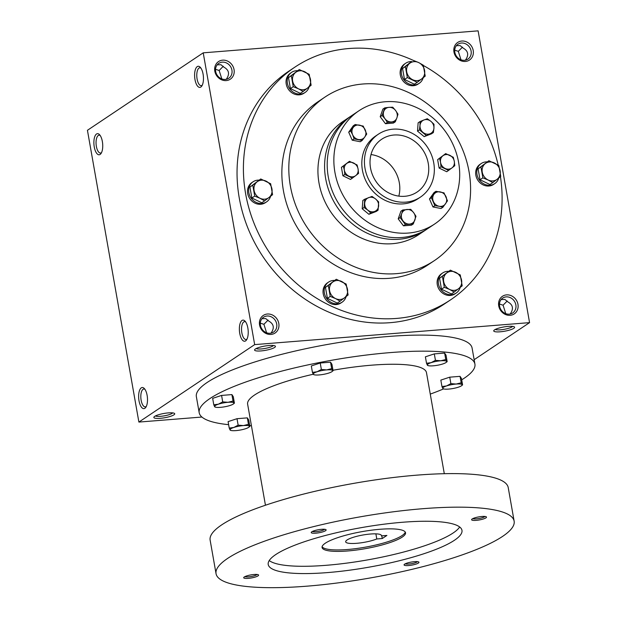 <?xml version="1.0" encoding="UTF-8"?>
<svg xmlns="http://www.w3.org/2000/svg" width="617" height="617" viewBox="0 0 617 617"><rect width="100%" height="100%" fill="white"/><g stroke="black" fill="none" stroke-linecap="round" stroke-linejoin="round"><path stroke-width="0.93" d="M371.002 154.551A31.783 28.22 -123.8 0 1 398.821 196.129M393.978 135.023A31.783 28.22 -123.8 0 1 426.254 156.417A31.783 28.22 -123.8 0 1 417.053 192.072A31.783 28.22 -123.8 0 1 375.93 181.352A31.783 28.22 -123.8 0 1 381.707 139.241A31.783 28.22 -123.8 0 1 393.978 135.023M266.59 332.771L263.914 324.311L260.305 323.169M273.416 345.505A8.954 1.836 -10 0 1 265.048 348.451A8.954 1.836 -10 0 1 256.171 348.543M268.063 320.123L263.914 324.311M261.994 318.65L265.742 318.58L268.757 321.071C273.879 323.956 274.642 327.974 271.033 333.141M217.238 64.8L220.979 64.731L224.002 67.222C229.123 70.107 229.879 74.125 226.277 79.284M223.3 66.274L219.151 70.461L215.541 69.32M247.039 339.018A8.954 3.694 85.4 0 1 246.808 339.203A8.954 3.694 85.4 0 1 245.998 339.497A8.954 3.694 85.4 0 1 241.602 330.859A8.954 3.694 85.4 0 1 244.571 321.642A8.954 3.694 85.4 0 1 245.674 321.943M225.321 79.423A8.954 7.952 56.2 0 0 228.784 78.236A8.954 7.952 56.2 0 0 230.411 66.374A8.954 7.952 56.2 0 0 218.819 63.35A8.954 7.952 56.2 0 0 216.228 73.4A8.954 7.952 56.2 0 0 225.321 79.423M226.231 80.588A10.597 9.409 56.2 0 0 231.861 64.6A10.597 9.409 56.2 0 0 215.194 65.934A10.597 9.409 56.2 0 0 226.231 80.588M221.827 78.922L219.151 70.461M510.151 315.31A10.597 9.409 56.2 0 0 515.781 299.322A10.597 9.409 56.2 0 0 499.114 300.656A10.597 9.409 56.2 0 0 510.151 315.31M509.241 314.146A8.954 7.952 56.2 0 0 512.704 312.958A8.954 7.952 56.2 0 0 514.331 301.096A8.954 7.952 56.2 0 0 502.739 298.073A8.954 7.952 56.2 0 0 500.148 308.114A8.954 7.952 56.2 0 0 509.241 314.146M505.747 313.644L503.079 305.184L499.462 304.042M465.388 61.461A10.597 9.409 56.2 0 0 471.018 45.473A10.597 9.409 56.2 0 0 454.351 46.807A10.597 9.409 56.2 0 0 465.388 61.461M464.485 60.296A8.954 7.952 56.2 0 0 467.941 59.109A8.954 7.952 56.2 0 0 469.568 47.239A8.954 7.952 56.2 0 0 457.984 44.223A8.954 7.952 56.2 0 0 455.392 54.265A8.954 7.952 56.2 0 0 464.485 60.296M460.992 59.795L458.315 51.334L454.698 50.193M202.276 85.169A8.954 3.694 85.4 0 1 202.044 85.354A8.954 3.694 85.4 0 1 201.235 85.647A8.954 3.694 85.4 0 1 196.838 77.009A8.954 3.694 85.4 0 1 199.808 67.793A8.954 3.694 85.4 0 1 200.911 68.094M200.833 87.051A10.597 4.365 85.4 0 1 194.61 75.906A10.597 4.365 85.4 0 1 200.247 67.261A10.597 4.365 85.4 0 1 203.386 76.493A10.597 4.365 85.4 0 1 201.759 86.095A10.597 4.365 85.4 0 1 200.833 87.051M245.597 340.9A10.597 4.365 85.4 0 1 239.373 329.756A10.597 4.365 85.4 0 1 245.011 321.11A10.597 4.365 85.4 0 1 248.15 330.342A10.597 4.365 85.4 0 1 246.515 339.944A10.597 4.365 85.4 0 1 245.597 340.9M96.507 134.012A10.597 4.365 -94.6 0 0 94.509 148.157A10.597 4.365 -94.6 0 0 101.034 153.486A10.597 4.365 -94.6 0 0 102.661 143.877A10.597 4.365 -94.6 0 0 99.522 134.653A10.597 4.365 -94.6 0 0 96.507 134.012M100.185 135.478A8.954 3.694 -94.6 0 0 99.082 135.177A8.954 3.694 -94.6 0 0 98.273 135.47A8.954 3.694 -94.6 0 0 96.221 145.411A8.954 3.694 -94.6 0 0 100.509 153.031A8.954 3.694 -94.6 0 0 101.55 152.561M141.27 387.862A10.597 4.365 -94.6 0 0 139.265 402.006A10.597 4.365 -94.6 0 0 145.789 407.336A10.597 4.365 -94.6 0 0 147.424 397.726A10.597 4.365 -94.6 0 0 144.285 388.502A10.597 4.365 -94.6 0 0 141.27 387.862M144.949 389.327A8.954 3.694 -94.6 0 0 143.846 389.026A8.954 3.694 -94.6 0 0 143.036 389.319A8.954 3.694 -94.6 0 0 140.984 399.261A8.954 3.694 -94.6 0 0 145.273 406.881A8.954 3.694 -94.6 0 0 146.314 406.41M456.395 45.673L460.143 45.604L463.159 48.095C468.28 50.98 469.036 54.998 465.434 60.157M501.158 299.523L504.907 299.453L507.922 301.944C513.043 304.829 513.799 308.847 510.197 314.007M474.149 359.703L529.563 322.629L254.667 344.618L138.887 422.074L201.906 417.038M138.887 422.074L87.437 130.295L203.217 52.838L254.667 344.618M270.986 334.437A10.597 9.409 56.2 0 0 276.617 318.449A10.597 9.409 56.2 0 0 259.958 319.783A10.597 9.409 56.2 0 0 270.986 334.437M500.449 176.663A139.99 124.287 -123.8 0 1 450.603 299.831L444.232 304.088A139.99 124.287 -123.8 0 1 263.089 256.842A139.99 124.287 -123.8 0 1 288.54 71.379L294.911 67.122A139.99 124.287 -123.8 0 1 348.96 48.527A139.99 124.287 -123.8 0 1 413.375 60.42L418.665 62.572A9.841 8.731 56.2 0 0 409.734 63.289A9.841 8.731 56.2 0 0 406.711 71.857A9.841 8.731 56.2 0 0 412.626 79.709A9.841 8.731 56.2 0 0 421.565 78.999L417.239 82.316L407.343 77.557L405.408 66.605L410.529 62.317L402.562 68.51L404.497 79.462L414.393 84.221L417.239 82.316M529.563 322.629L478.113 30.85L203.217 52.838M269.058 345.512A10.597 2.167 -10 0 1 275.128 345.975A10.597 2.167 -10 0 1 265.379 350.356A10.597 2.167 -10 0 1 254.728 349.577A10.597 2.167 -10 0 1 269.058 345.512M160.227 418.326A10.597 2.167 170 0 0 171.086 416.136A10.597 2.167 170 0 0 174.403 413.367A10.597 2.167 170 0 0 163.906 413.475A10.597 2.167 170 0 0 154.003 416.961A10.597 2.167 170 0 0 160.227 418.326M508.215 326.385A10.597 2.167 -10 0 1 514.293 326.848A10.597 2.167 -10 0 1 504.544 331.229A10.597 2.167 -10 0 1 493.885 330.45A10.597 2.167 -10 0 1 508.215 326.385M392.952 129.184A37.838 33.588 -123.8 0 1 431.368 154.651A37.838 33.588 -123.8 0 1 420.424 197.108A37.838 33.588 -123.8 0 1 371.465 184.336A37.838 33.588 -123.8 0 1 378.344 134.213A37.838 33.588 -123.8 0 1 392.952 129.184M362.981 83.997A98.373 87.336 -123.8 0 1 462.866 150.216A98.373 87.336 -123.8 0 1 434.407 260.59A98.373 87.336 -123.8 0 1 307.112 227.388A98.373 87.336 -123.8 0 1 324.997 97.062A98.373 87.336 -123.8 0 1 362.981 83.997M434.407 260.59L427.458 265.233A98.373 87.336 -123.8 0 1 300.163 232.038A98.373 87.336 -123.8 0 1 318.056 101.712L324.997 97.062M423.378 65.495A139.99 124.287 -123.8 0 1 498.204 165.094M450.603 299.831A139.99 124.287 -123.8 0 1 269.452 252.584A139.99 124.287 -123.8 0 1 294.911 67.122M503.079 305.184L507.22 300.996M458.315 51.334L462.465 47.147M512.58 326.37A8.954 1.836 -10 0 1 504.205 329.324A8.954 1.836 -10 0 1 495.328 329.416M155.445 415.927A8.954 1.836 170 0 0 160.582 416.321A8.954 1.836 170 0 0 172.698 412.889M270.084 333.273A8.954 7.952 56.2 0 0 273.539 332.085A8.954 7.952 56.2 0 0 275.167 320.223A8.954 7.952 56.2 0 0 263.582 317.2A8.954 7.952 56.2 0 0 260.991 327.249A8.954 7.952 56.2 0 0 270.084 333.273M381.792 535.841L382.262 538.533L376.786 538.973A18.163 3.717 -10 0 1 357.397 543.245A18.163 3.717 -10 0 1 345.667 541.819A18.163 3.717 -10 0 1 362.904 535.008A18.163 3.717 -10 0 1 381.437 535.517A18.163 3.717 -10 0 1 381.414 535.872L386.898 535.44L382.262 538.533M375.884 533.852L376.786 538.973M461.693 379.833A139.99 28.644 170 0 0 474.92 364.092L472.09 348.042A139.99 28.644 170 0 0 329.247 344.139A139.99 28.644 170 0 0 196.36 396.662L199.191 412.711A139.99 28.644 170 0 0 228.622 424.666M430.265 394.101A139.99 28.644 170 0 0 443.577 388.903M474.92 364.092A139.99 28.644 170 0 0 332.077 360.189A139.99 28.644 170 0 0 199.191 412.711M249.715 425.637A139.99 28.644 170 0 0 251.412 425.637M444.302 473.702L426.478 372.629A90.807 18.579 170 0 0 332.987 370.254M313.251 374.241A90.807 18.579 170 0 0 247.625 404.166L265.449 505.238M514.138 521.141L508.223 487.584A151.342 30.966 170 0 0 353.803 483.366A151.342 30.966 170 0 0 210.135 540.145L216.05 573.702A151.342 30.966 170 0 0 307.204 586.15A151.342 30.966 170 0 0 514.138 521.141A151.342 30.966 170 0 0 359.719 516.923A151.342 30.966 170 0 0 216.05 573.702M327.465 572.591A98.373 20.13 170 0 0 461.971 530.342A98.373 20.13 170 0 0 361.601 527.597A98.373 20.13 170 0 0 268.218 564.501A98.373 20.13 170 0 0 327.465 572.591M315.788 533.181A7.566 1.55 170 0 0 323.539 531.615A7.566 1.55 170 0 0 325.915 529.641A7.566 1.55 170 0 0 318.411 529.718A7.566 1.55 170 0 0 311.338 532.209A7.566 1.55 170 0 0 315.788 533.181M408.616 565.534A7.566 1.55 170 0 0 416.367 563.977A7.566 1.55 170 0 0 418.735 561.994A7.566 1.55 170 0 0 411.238 562.079A7.566 1.55 170 0 0 404.166 564.57A7.566 1.55 170 0 0 408.616 565.534M248.25 578.36A7.566 1.55 170 0 0 256.001 576.802A7.566 1.55 170 0 0 258.376 574.82A7.566 1.55 170 0 0 250.872 574.905A7.566 1.55 170 0 0 243.8 577.396A7.566 1.55 170 0 0 248.25 578.36M476.154 520.355A7.566 1.55 170 0 0 483.905 518.789A7.566 1.55 170 0 0 486.273 516.815A7.566 1.55 170 0 0 478.777 516.892A7.566 1.55 170 0 0 471.704 519.383A7.566 1.55 170 0 0 476.154 520.355M269.228 560.568A98.373 20.13 170 0 0 326.177 565.303A98.373 20.13 170 0 0 459.673 526.98M347.602 550.973A42.372 8.669 170 0 0 405.539 532.772A42.372 8.669 170 0 0 362.302 531.584A42.372 8.669 170 0 0 322.074 547.487A42.372 8.669 170 0 0 347.602 550.973M322.097 546.731A42.372 8.669 170 0 0 347.34 549.516A42.372 8.669 170 0 0 405.261 532.062M472.823 518.604A6.34 1.296 170 0 0 476.409 518.851A6.34 1.296 170 0 0 484.954 516.46M244.918 576.61A6.34 1.296 170 0 0 248.512 576.864A6.34 1.296 170 0 0 257.058 574.473M405.284 563.784A6.34 1.296 170 0 0 408.87 564.038A6.34 1.296 170 0 0 417.416 561.647M312.457 531.43A6.34 1.296 170 0 0 316.051 531.677A6.34 1.296 170 0 0 324.596 529.286M381.291 535.178L381.414 535.872M443.353 388.656L442.805 388.448A9.841 2.013 170 0 1 446.569 385.933L450.88 383.62L449.739 377.172L440.823 380.103L441.957 386.55L442.805 388.448A9.841 2.013 170 0 0 443.515 388.88A9.841 2.013 170 0 0 448.659 389.088A9.841 2.013 170 0 0 458.277 387.214A9.841 2.013 170 0 0 461.578 385.694A9.841 2.013 170 0 0 462.04 384.692A9.841 2.013 170 0 0 456.187 384.052A9.841 2.013 170 0 0 446.569 385.933L441.957 386.55M462.04 384.692L462.588 384.9L461.192 382.795L460.058 376.347L449.739 377.172M462.588 384.9L461.454 378.452L460.058 376.347M450.88 383.62L456.187 384.052L461.192 382.795M427.92 365.38L427.373 365.171A9.841 2.013 170 0 1 431.136 362.657L435.448 360.343L434.306 353.896L425.391 356.827L426.524 363.274L427.373 365.171A9.841 2.013 170 0 0 428.09 365.603A9.841 2.013 170 0 0 433.227 365.812A9.841 2.013 170 0 0 442.844 363.937A9.841 2.013 170 0 0 446.145 362.418A9.841 2.013 170 0 0 446.608 361.415A9.841 2.013 170 0 0 440.754 360.775A9.841 2.013 170 0 0 431.136 362.657L426.524 363.274M446.608 361.415L447.155 361.624L445.759 359.518L444.626 353.071L434.306 353.896M447.155 361.624L446.022 355.176L444.626 353.071M435.448 360.343L440.754 360.775L445.759 359.518M313.837 374.504L313.289 374.295A9.841 2.013 170 0 1 317.053 371.781L321.364 369.467L320.231 363.02L311.307 365.95L312.441 372.398L313.289 374.295A9.841 2.013 170 0 0 314.007 374.727A9.841 2.013 170 0 0 319.143 374.935A9.841 2.013 170 0 0 328.768 373.061A9.841 2.013 170 0 0 332.069 371.542A9.841 2.013 170 0 0 332.524 370.539A9.841 2.013 170 0 0 326.671 369.899A9.841 2.013 170 0 0 317.053 371.781L312.441 372.398M332.524 370.539L333.072 370.748L331.684 368.642L330.542 362.194L320.231 363.02M333.072 370.748L331.938 364.3L330.542 362.194M321.364 369.467L326.671 369.899L331.684 368.642M215.186 406.904L214.639 406.696A9.841 2.013 170 0 1 218.403 404.181L222.714 401.868L221.58 395.42L212.657 398.351L213.79 404.798L214.639 406.696A9.841 2.013 170 0 0 215.356 407.127A9.841 2.013 170 0 0 220.493 407.336A9.841 2.013 170 0 0 230.11 405.462A9.841 2.013 170 0 0 233.419 403.942A9.841 2.013 170 0 0 233.874 402.94A9.841 2.013 170 0 0 228.02 402.299A9.841 2.013 170 0 0 218.403 404.181L213.79 404.798M233.874 402.94L234.421 403.148L233.033 401.042L231.892 394.595L221.58 395.42M234.421 403.148L233.288 396.7L231.892 394.595M222.714 401.868L228.02 402.299L233.033 401.042M230.619 430.18L230.072 429.972A9.841 2.013 170 0 1 233.835 427.458L238.147 425.144L237.005 418.696L228.089 421.627L229.223 428.075L230.072 429.972A9.841 2.013 170 0 0 230.789 430.404A9.841 2.013 170 0 0 235.925 430.612A9.841 2.013 170 0 0 245.543 428.738A9.841 2.013 170 0 0 248.844 427.219A9.841 2.013 170 0 0 249.307 426.216A9.841 2.013 170 0 0 243.453 425.576A9.841 2.013 170 0 0 233.835 427.458L229.223 428.075M249.307 426.216L249.854 426.424L248.458 424.319L247.324 417.871L237.005 418.696M249.854 426.424L248.72 419.976L247.324 417.871M238.147 425.144L243.453 425.576L248.458 424.319M500.742 176.431L492.775 182.617L488.163 180.017A9.841 8.731 56.2 0 0 497.094 179.3A9.841 8.731 56.2 0 0 500.109 170.732A9.841 8.731 56.2 0 0 494.202 162.873A9.841 8.731 56.2 0 0 485.263 163.59A9.841 8.731 56.2 0 0 482.247 172.158A9.841 8.731 56.2 0 0 488.163 180.017L482.872 177.858L480.944 166.906L488.911 160.721L498.814 165.479L500.742 176.431M488.911 160.721L478.098 168.811L480.026 179.763L489.929 184.522L492.775 182.617M487.183 161.878A12.109 10.751 56.2 0 0 485.934 161.901A12.109 10.751 56.2 0 0 481.26 163.513L480.103 164.284A12.109 10.751 56.2 0 0 477.905 180.326A12.109 10.751 56.2 0 0 493.569 184.414L494.726 183.635A12.109 10.751 56.2 0 0 498.752 178.005M481.26 163.513A12.109 10.751 56.2 0 0 479.062 179.555A12.109 10.751 56.2 0 0 494.726 183.635M480.026 179.763L482.872 177.858M478.098 168.811L480.944 166.906M462.195 285.856L454.22 292.049L449.608 289.442A9.841 8.731 56.2 0 0 458.547 288.725A9.841 8.731 56.2 0 0 461.562 280.157A9.841 8.731 56.2 0 0 455.647 272.305A9.841 8.731 56.2 0 0 446.716 273.015A9.841 8.731 56.2 0 0 443.692 281.591A9.841 8.731 56.2 0 0 449.608 289.442L444.325 287.291L442.389 276.339L450.364 270.146L460.259 274.912L462.195 285.856M450.364 270.146L439.543 278.244L441.479 289.196L451.374 293.954L454.22 292.049M448.628 271.31A12.109 10.751 56.2 0 0 447.387 271.333A12.109 10.751 56.2 0 0 442.713 272.938L441.556 273.717A12.109 10.751 56.2 0 0 439.35 289.759A12.109 10.751 56.2 0 0 455.022 293.839L456.179 293.067A12.109 10.751 56.2 0 0 460.197 287.437M442.713 272.938A12.109 10.751 56.2 0 0 440.507 288.98A12.109 10.751 56.2 0 0 456.179 293.067M441.479 289.196L444.325 287.291M439.543 278.244L442.389 276.339M348.111 294.98L340.144 301.173L335.525 298.566A9.841 8.731 56.2 0 0 344.463 297.849A9.841 8.731 56.2 0 0 347.479 289.28A9.841 8.731 56.2 0 0 341.563 281.429A9.841 8.731 56.2 0 0 332.632 282.139A9.841 8.731 56.2 0 0 329.609 290.715A9.841 8.731 56.2 0 0 335.525 298.566L330.242 296.415L328.313 285.463L336.28 279.27L346.176 284.036L348.111 294.98M336.28 279.27L325.46 287.368L327.396 298.32L337.291 303.078L340.144 301.173M334.545 280.434A12.109 10.751 56.2 0 0 333.303 280.457A12.109 10.751 56.2 0 0 328.63 282.062L327.473 282.841A12.109 10.751 56.2 0 0 325.267 298.883A12.109 10.751 56.2 0 0 340.939 302.962L342.096 302.191A12.109 10.751 56.2 0 0 346.122 296.561M328.63 282.062A12.109 10.751 56.2 0 0 326.432 298.104A12.109 10.751 56.2 0 0 342.096 302.191M327.396 298.32L330.242 296.415M325.46 287.368L328.313 285.463M272.575 194.679L264.608 200.872L259.996 198.265A9.841 8.731 56.2 0 0 268.927 197.548A9.841 8.731 56.2 0 0 271.95 188.979A9.841 8.731 56.2 0 0 266.035 181.12A9.841 8.731 56.2 0 0 257.096 181.838A9.841 8.731 56.2 0 0 254.081 190.406A9.841 8.731 56.2 0 0 259.996 198.265L254.713 196.106L252.777 185.162L260.744 178.969L270.647 183.727L272.575 194.679M260.744 178.969L249.931 187.067L251.859 198.011L261.762 202.777L264.608 200.872M259.017 180.125A12.109 10.751 56.2 0 0 257.775 180.156A12.109 10.751 56.2 0 0 253.101 181.76L251.944 182.532A12.109 10.751 56.2 0 0 249.738 198.574A12.109 10.751 56.2 0 0 265.403 202.661L266.559 201.89A12.109 10.751 56.2 0 0 270.585 196.252M253.101 181.76A12.109 10.751 56.2 0 0 250.895 197.802A12.109 10.751 56.2 0 0 266.559 201.89M251.859 198.011L254.713 196.106M249.931 187.067L252.777 185.162M311.13 85.254L303.163 91.439L298.543 88.833A9.841 8.731 56.2 0 0 307.482 88.123A9.841 8.731 56.2 0 0 310.498 79.554A9.841 8.731 56.2 0 0 304.582 71.695A9.841 8.731 56.2 0 0 295.651 72.413A9.841 8.731 56.2 0 0 292.628 80.981A9.841 8.731 56.2 0 0 298.543 88.833L293.26 86.681L291.332 75.729L299.299 69.544L309.194 74.302L311.13 85.254M299.299 69.544L288.478 77.634L290.414 88.586L300.309 93.344L303.163 91.439M297.564 70.7A12.109 10.751 56.2 0 0 296.322 70.724A12.109 10.751 56.2 0 0 291.648 72.336L290.491 73.107A12.109 10.751 56.2 0 0 288.286 89.149A12.109 10.751 56.2 0 0 303.957 93.236L305.114 92.457A12.109 10.751 56.2 0 0 309.14 86.827M291.648 72.336A12.109 10.751 56.2 0 0 289.45 88.37A12.109 10.751 56.2 0 0 305.114 92.457M290.414 88.586L293.26 86.681M288.478 77.634L291.332 75.729M425.213 76.122L421.565 78.999A9.841 8.731 56.2 0 0 424.581 70.423A9.841 8.731 56.2 0 0 418.665 62.572L423.277 65.178L425.213 76.122M411.647 61.577A12.109 10.751 56.2 0 0 410.405 61.6A12.109 10.751 56.2 0 0 405.731 63.204L404.575 63.983A12.109 10.751 56.2 0 0 402.369 80.025A12.109 10.751 56.2 0 0 418.041 84.105L419.198 83.334A12.109 10.751 56.2 0 0 423.216 77.703M405.731 63.204A12.109 10.751 56.2 0 0 403.526 79.246A12.109 10.751 56.2 0 0 419.198 83.334M404.497 79.462L407.343 77.557M402.562 68.51L405.408 66.605M378.067 210.212L370.786 213.004L367.717 210.081A7.566 6.718 56.2 0 0 374.681 211.438A7.566 6.718 56.2 0 0 378.637 205.885A7.566 6.718 56.2 0 0 375.614 198.982A7.566 6.718 56.2 0 0 368.642 197.625A7.566 6.718 56.2 0 0 364.693 203.178A7.566 6.718 56.2 0 0 367.717 210.081L364.123 207.497L364.747 199.198L372.028 196.407L375.614 198.982L378.684 201.913L378.067 210.212L376.154 211.492L368.873 214.284L370.786 213.004M448.644 170.454L441.032 166.791L439.119 168.071L446.739 171.734L451.968 167.901A7.566 6.718 56.2 0 0 454.289 161.307L454.775 165.695L451.968 167.901A7.566 6.718 56.2 0 1 445.096 168.449A7.566 6.718 56.2 0 1 440.546 162.41L441.032 166.791M439.551 158.368L445.675 153.61L453.294 157.266L454.289 161.307A7.566 6.718 56.2 0 0 449.747 155.268A7.566 6.718 56.2 0 0 442.867 155.816A7.566 6.718 56.2 0 0 440.546 162.41L439.551 158.368L437.638 159.649L439.119 168.071M437.638 159.649L445.675 153.61M352.43 178.151L344.818 174.488L342.905 175.768L350.518 179.431L355.754 175.598A7.566 6.718 56.2 0 0 358.076 169.004L358.562 173.385L355.754 175.598A7.566 6.718 56.2 0 1 348.883 176.146A7.566 6.718 56.2 0 1 344.332 170.099L344.818 174.488M343.33 166.066L349.461 161.299L357.081 164.963L358.076 169.004A7.566 6.718 56.2 0 0 353.526 162.957A7.566 6.718 56.2 0 0 346.654 163.513A7.566 6.718 56.2 0 0 344.332 170.099L343.33 166.066L341.425 167.346L342.905 175.768M341.425 167.346L349.461 161.299M426.085 135.354L419.421 129.848L419.992 125.521A7.566 6.718 56.2 0 0 423.015 132.424A7.566 6.718 56.2 0 0 429.987 133.781L424.172 136.635L431.453 133.835L433.365 132.555L429.987 133.781A7.566 6.718 56.2 0 0 433.936 128.236L433.365 132.555M420.046 121.541L423.941 119.976A7.566 6.718 56.2 0 0 419.992 125.521L420.046 121.541L418.133 122.822L417.516 131.12L419.421 129.848M417.516 131.12L424.172 136.635M423.941 119.976L427.326 118.749L430.913 121.333L433.99 124.256L433.936 128.236A7.566 6.718 56.2 0 0 430.913 121.333A7.566 6.718 56.2 0 0 423.941 119.976M362.164 140.468L354.112 138.894L352.623 134.737A7.566 6.718 56.2 0 0 358.392 139.511A7.566 6.718 56.2 0 0 364.701 137.09L362.164 140.468L360.251 141.74L352.199 140.175L354.112 138.894M350.626 130.927L355.184 124.518L363.236 126.092L366.722 134.059L364.701 137.09A7.566 6.718 56.2 0 0 365.233 129.902A7.566 6.718 56.2 0 0 359.464 125.135A7.566 6.718 56.2 0 0 353.163 127.549A7.566 6.718 56.2 0 0 352.623 134.737L350.626 130.927L348.713 132.208L352.199 140.175M348.713 132.208L353.271 125.799L355.184 124.518M395.304 121.796L387.368 122.428L385 118.765A7.566 6.718 56.2 0 0 391.594 121.935A7.566 6.718 56.2 0 0 396.908 117.816L395.304 121.796L393.391 123.076L385.455 123.709L387.368 122.428M382.116 115.448L384.8 107.836L382.887 109.116L380.203 116.729L382.116 115.448L385 118.765A7.566 6.718 56.2 0 1 383.712 111.469A7.566 6.718 56.2 0 1 389.026 107.35L384.8 107.836M392.736 107.204L389.026 107.35A7.566 6.718 56.2 0 1 395.62 110.52L397.988 114.184L396.908 117.816A7.566 6.718 56.2 0 0 395.62 110.52L392.736 107.204M439.157 206.279A7.566 6.718 56.2 0 0 445.466 203.857A7.566 6.718 56.2 0 0 446.006 196.669A7.566 6.718 56.2 0 0 440.229 191.902A7.566 6.718 56.2 0 0 433.928 194.324A7.566 6.718 56.2 0 0 433.389 201.512A7.566 6.718 56.2 0 0 439.157 206.279L434.877 205.669L431.391 197.695L435.949 191.293L444.001 192.859L447.487 200.833L442.929 207.235L439.157 206.279M435.949 191.293L434.036 192.573L429.478 198.975L431.391 197.695M429.478 198.975L432.964 206.95L434.877 205.669M432.964 206.95L441.016 208.515L442.929 207.235M364.747 199.198L362.835 200.479L362.21 208.777L364.123 207.497M362.21 208.777L368.873 214.284M415.997 216.305L413.313 223.917L405.377 224.549L400.124 217.577L401.721 213.598A7.566 6.718 56.2 0 0 403.009 220.894A7.566 6.718 56.2 0 0 409.603 224.064A7.566 6.718 56.2 0 0 414.909 219.937A7.566 6.718 56.2 0 0 413.629 212.641L415.997 216.305M402.808 209.965L401.721 213.598A7.566 6.718 56.2 0 1 407.035 209.472A7.566 6.718 56.2 0 1 413.629 212.641L410.737 209.325L402.808 209.965L400.896 211.245L398.212 218.858L403.464 225.83L411.4 225.197L413.313 223.917M398.212 218.858L400.124 217.577M403.464 225.83L405.377 224.549M385.201 101.751A68.101 60.466 56.2 0 0 358.909 110.798A68.101 60.466 56.2 0 0 346.523 201.026A68.101 60.466 56.2 0 0 434.646 224.01A68.101 60.466 56.2 0 0 454.351 147.594A68.101 60.466 56.2 0 0 385.201 101.751M378.344 134.213L375.738 135.956A37.838 33.588 56.2 0 0 368.858 186.079A37.838 33.588 56.2 0 0 417.817 198.851L420.424 197.108M350.965 116.143A68.101 60.466 56.2 0 0 349.646 116.991L342.99 121.449A68.101 60.466 56.2 0 0 330.604 211.677A68.101 60.466 56.2 0 0 418.727 234.653L425.383 230.203A68.101 60.466 56.2 0 0 426.679 229.316M349.646 116.991A68.101 60.466 56.2 0 0 337.26 207.219A68.101 60.466 56.2 0 0 425.383 230.203M380.203 116.729L385.455 123.709M358.909 110.798L352.253 115.248A68.101 60.466 56.2 0 0 339.867 205.476A68.101 60.466 56.2 0 0 427.99 228.46L434.646 224.01M461.578 385.694L462.526 384.962M443.515 388.88L443.114 388.749M446.145 362.418L447.094 361.685M428.09 365.603L427.681 365.472M332.069 371.542L333.01 370.809M314.007 374.727L313.598 374.596M233.419 403.942L234.36 403.209M215.356 407.127L214.947 407.004M248.844 427.219L249.792 426.486M230.789 430.404L230.38 430.273"/></g></svg>
